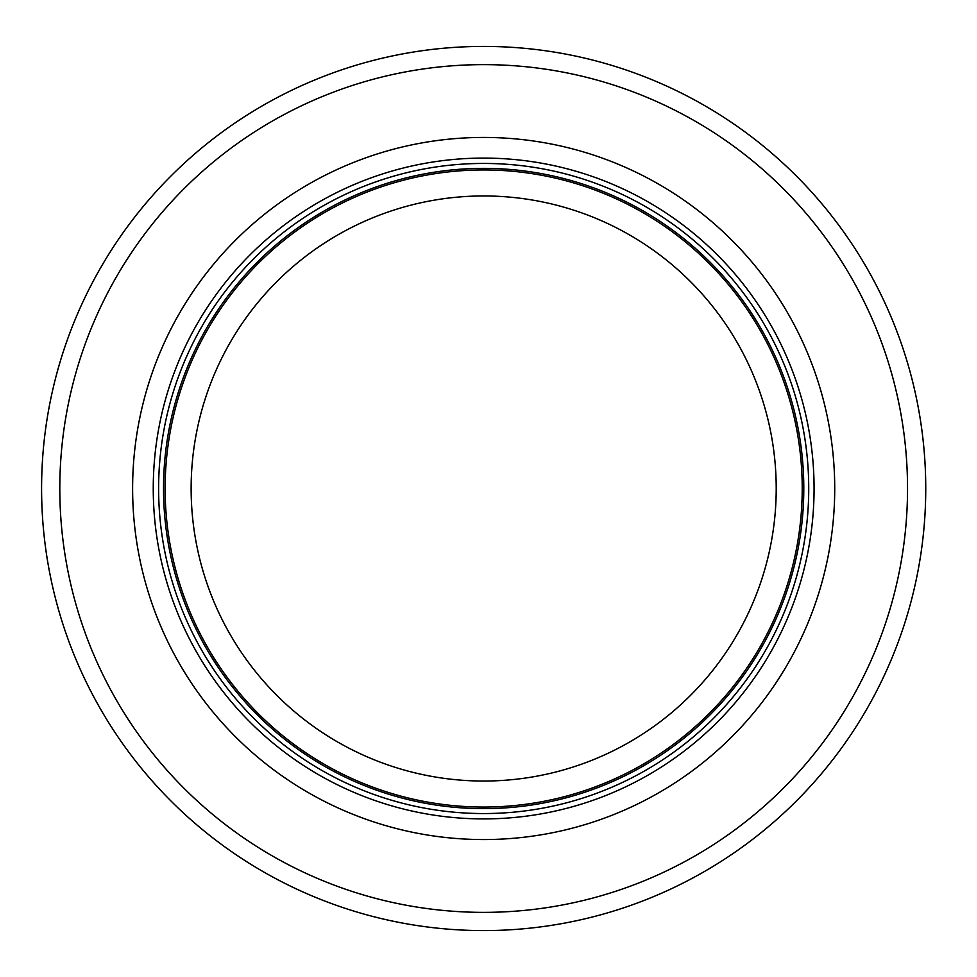 <?xml version="1.0" encoding="UTF-8"?>
<svg xmlns="http://www.w3.org/2000/svg" width="977" height="977" viewBox="0 0 977 977"><rect width="100%" height="100%" fill="white"/><g stroke="black" fill="none" stroke-linecap="round" stroke-linejoin="round"><path stroke-width="1.47" d="M802.227 488.5A318.551 318.551 0 0 0 324.388 212.632A318.551 318.551 0 0 0 324.388 764.368A318.551 318.551 0 0 0 802.227 488.5M808.724 488.5A325.048 325.048 0 0 0 321.14 207.002A325.048 325.048 0 0 0 321.14 769.998A325.048 325.048 0 0 0 808.724 488.5M834.724 488.5A351.061 351.061 0 0 0 308.146 184.47A351.061 351.061 0 0 0 308.146 792.53A351.061 351.061 0 0 0 834.724 488.5M925.744 488.5A442.068 442.068 0 0 0 262.63 105.65A442.068 442.068 0 0 0 262.63 871.35A442.068 442.068 0 0 0 925.744 488.5M776.214 488.5A292.55 292.55 0 0 1 337.395 741.848A292.55 292.55 0 0 1 337.395 235.152A292.55 292.55 0 0 1 776.214 488.5M803.79 488.5A320.114 320.114 0 0 0 323.607 211.264A320.114 320.114 0 0 0 323.607 765.736A320.114 320.114 0 0 0 803.79 488.5M814.073 488.5A330.397 330.397 0 0 0 318.465 202.361A330.397 330.397 0 0 0 318.465 774.639A330.397 330.397 0 0 0 814.073 488.5M907.535 488.5A423.871 423.871 0 0 0 271.74 121.417A423.871 423.871 0 0 0 271.74 855.583A423.871 423.871 0 0 0 907.535 488.5"/></g></svg>
